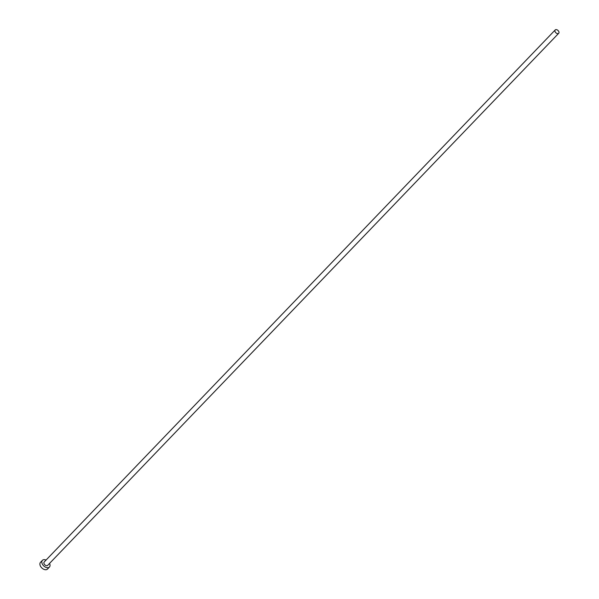 <?xml version="1.0" encoding="UTF-8"?>
<svg xmlns="http://www.w3.org/2000/svg" width="599" height="599" viewBox="0 0 599 599"><rect width="100%" height="100%" fill="white"/><g stroke="black" fill="none" stroke-linecap="round" stroke-linejoin="round"><path stroke-width="0.9" d="M558.904 31.837A2.426 1.565 43.8 0 0 557.197 29.898A2.426 1.565 43.8 0 0 555.206 29.95A2.426 1.565 43.8 0 0 554.996 31.418A2.426 1.565 43.8 0 0 556.711 33.364A2.426 1.565 43.8 0 0 558.702 33.304A2.426 1.565 43.8 0 0 558.904 31.837M555.206 29.95L44.176 562.012A2.426 1.565 43.8 0 0 43.974 563.479A2.426 1.565 43.8 0 0 45.681 565.426A2.426 1.565 43.8 0 0 47.673 565.366L558.702 33.304M46.056 560.058A4.844 3.13 43.8 0 0 42.432 560.335A4.844 3.13 43.8 0 0 42.02 563.27A4.844 3.13 43.8 0 0 45.442 567.156A4.844 3.13 43.8 0 0 49.418 567.051A4.844 3.13 43.8 0 0 49.829 564.116A4.844 3.13 43.8 0 0 49.552 563.412M42.432 560.335L40.507 562.334A4.844 3.13 43.8 0 0 40.096 565.269A4.844 3.13 43.8 0 0 43.517 569.155A4.844 3.13 43.8 0 0 47.493 569.05L49.418 567.051"/></g></svg>
